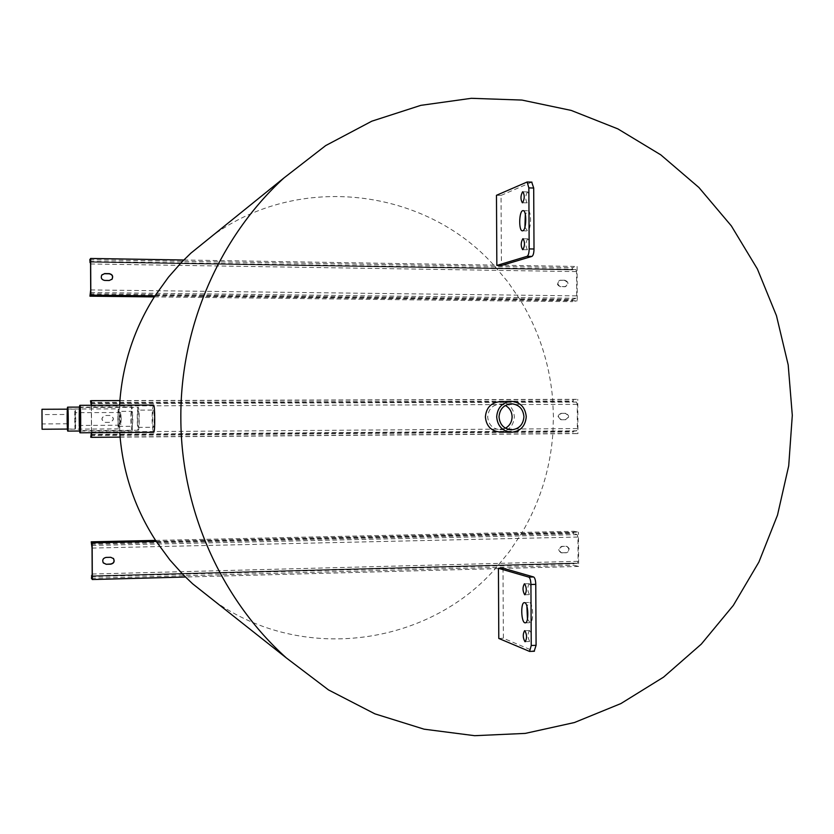 <?xml version="1.0" encoding="UTF-8"?>
<svg xmlns="http://www.w3.org/2000/svg" width="834" height="834" viewBox="0 0 834 834"><rect width="100%" height="100%" fill="white"/><g stroke="black" fill="none" stroke-linecap="round" stroke-linejoin="round"><path stroke-width="0.63" stroke-dasharray="4.17 3.13" d="M153.456 410.078C152.247 409.744 152.341 427.613 153.55 427.269L153.55 427.269C154.478 427.686 154.384 409.671 153.466 410.078L138.183 410.14C137.214 409.796 137.308 427.717 138.267 427.362L138.277 427.362C139.247 427.779 139.153 409.713 138.183 410.14L138.183 410.14M138.163 407.273C136.87 406.846 136.995 430.678 138.288 430.24L138.298 430.24C139.591 430.792 139.466 406.7 138.173 407.273L79.897 407.482M131.918 411.287C130.98 410.985 131.063 426.591 131.991 426.278L132.001 426.278C132.689 426.643 132.606 410.933 131.918 411.287L118.553 411.35C117.813 411.037 117.896 426.674 118.636 426.362L118.636 426.362C119.377 426.727 119.293 410.974 118.564 411.35M118.543 408.848C117.563 408.462 117.667 429.26 118.647 428.864L118.657 428.864C119.648 429.354 119.533 408.347 118.553 408.848L67.648 409.035M505.467 428.207L499.66 429.604C492.425 428.728 488.432 424.496 487.692 416.927C488.349 409.338 492.3 405.074 499.524 404.115L505.341 405.449M499.535 431.991C508.552 431.241 513.504 426.174 514.39 416.781C513.4 407.399 508.396 402.384 499.368 401.727M132.189 430.657L132.846 418.783L132.064 406.919C131.365 407.69 130.959 411.652 130.844 418.793C131.032 425.934 131.48 429.885 132.189 430.657L79.647 431.011M75.258 429.02L75.258 429.02C75.925 429.51 75.821 408.65 75.154 409.14L75.154 409.14C74.497 408.754 74.601 429.416 75.258 429.02L67.439 429.072M67.345 414.477L67.398 423.776L67.345 414.477L42.002 414.592M121.18 418.845L120.732 412.486L120.179 418.845L120.794 425.204L121.18 418.845M75.237 425.486L75.175 412.684L75.237 425.486L120.805 425.204M527.453 619.089L530.163 622.675C533.854 622.518 533.228 603.232 529.507 602.534L526.9 606.235M529.413 583.706L529.173 583.685C527.244 587.146 527.349 590.774 529.465 594.579L529.726 594.6C531.644 591.108 531.539 587.47 529.413 583.706M529.663 630.577L529.35 630.546C527.495 633.965 527.609 637.603 529.715 641.45L530.038 641.482C531.894 638.031 531.769 634.393 529.663 630.577M527.359 191.966C525.295 195.844 525.222 199.472 527.109 202.87L527.422 202.839C529.486 199.003 529.58 195.364 527.682 191.935L527.359 191.966M527.609 238.837C525.524 242.663 525.462 246.301 527.422 249.741L527.661 249.72C529.757 245.926 529.819 242.287 527.859 238.816L527.609 238.837M524.92 227.213L527.568 230.882C531.268 230.153 531.696 210.856 528.005 210.741L525.326 214.359M153.623 405.063C152.726 405.96 152.205 410.495 152.069 418.678C152.288 426.862 152.862 431.397 153.769 432.283M119.606 405.178L119.752 432.523M214.807 601.335C302.21 663.343 427.55 645.87 495.333 568.673L509.313 551.691L521.542 533.406C539.754 502.662 550.19 469.459 552.859 433.784L553.432 416.583L552.681 399.382C549.637 363.739 538.858 330.639 520.322 300.094L507.896 281.934L493.738 265.097C425.152 188.62 299.635 172.45 212.889 235.376M496.47 195.302L501.046 195.417L501.422 265.514M503.006 568.183L503.371 638.271L534.177 651.239M498.795 638.448L503.371 638.271M119.908 400.57L577.764 399.309L573.177 399.465L573.427 401.707L576.513 402.092L577.253 404.323L577.378 428.582L576.669 430.824L573.584 431.241L573.344 431.991L573.354 433.482L577.952 433.597L577.764 399.309M154.968 295.893L577.253 300.751L577.076 266.473L572.489 267.651L572.489 269.153L572.718 269.841L575.867 269.528L576.565 271.603L576.69 295.862L575.971 298.27L572.895 299.375L572.666 301.668L577.253 300.751M120.106 437.12L577.952 433.597M156.25 541.433L578.462 532.155L573.865 531.279L574.115 533.572L577.211 534.646L577.952 537.044L578.077 561.303L577.409 563.388L574.261 563.106L574.042 565.296L578.64 566.432L578.462 532.155M578.64 566.432L185.45 577.024M183.793 260L577.076 266.473M564.952 280.224L560.125 280.245C556.956 282.768 557.216 284.894 560.907 286.604L565.692 286.583C568.903 284.081 568.652 281.955 564.952 280.224L559.604 280.38C556.434 282.893 556.695 285.009 560.385 286.729L565.171 286.698C568.371 284.206 568.121 282.08 564.42 280.349M89.77 259.791L572.489 267.651M101.873 274.897L101.592 275.283C100.539 278.139 101.529 279.901 104.563 280.568L109.181 280.631L111.829 279.453M154.311 296.914L572.666 301.668M561.782 552.786L565.848 552.692C569.528 550.909 569.758 548.793 566.526 546.322L561.751 546.353C558.071 548.105 557.831 550.221 561.032 552.713L566.38 552.806C570.06 551.034 570.289 548.908 567.057 546.447L562.272 546.468C558.592 548.219 558.353 550.346 561.553 552.827L562.304 552.911M113.288 558.321L110.63 557.164L106.012 557.279C102.989 557.977 102.019 559.75 103.093 562.596L103.385 562.981M91.438 578.212L574.042 565.296M155.583 540.411L573.865 531.279M105.418 422.358L110.046 422.327C114.487 420.023 114.477 417.73 110.015 415.468L105.251 415.499C100.966 417.803 100.977 420.096 105.293 422.358L109.932 422.327C114.362 420.023 114.352 417.74 109.89 415.478L105.136 415.499C100.851 417.803 100.862 420.096 105.178 422.358L105.178 422.358M91.552 432.721L91.417 405.272M561.605 419.763L565.681 419.731C569.591 417.563 569.58 415.426 565.65 413.299L561.553 413.32C557.665 415.478 557.675 417.625 561.584 419.763L565.15 419.731C569.059 417.573 569.049 415.426 565.118 413.299L561.032 413.32C557.143 415.488 557.154 417.636 561.063 419.763L561.584 419.763M90.51 400.81L573.177 399.465M91.302 405.272L91.448 432.721M90.698 437.193L573.354 433.482M531.717 182.125L501.046 195.417M89.78 261.396L572.489 269.153M572.718 269.841L90.499 262.137L572.739 269.841M575.867 269.528L90.426 261.751L575.825 269.528M90.572 263.971L576.565 271.603M90.708 289.93L576.69 295.862M90.583 292.515L575.971 298.27M89.989 293.735L572.895 299.375M89.947 294.59L572.656 300.177M91.907 545.488L577.211 534.646M92.053 548.074L577.952 537.044M92.188 574.032L578.077 561.303M577.409 563.388L92.074 576.242L577.357 563.388M92.147 575.856L574.272 563.106L92.147 575.856M91.427 576.607L574.032 563.794M91.25 543.424L573.875 532.78M91.302 544.279L574.115 533.572M90.51 402.405L573.187 400.966M90.562 403.197L573.427 401.707M91.156 403.625L576.513 402.092M91.313 406.022L577.253 404.323M91.448 431.981L577.378 428.582M91.323 434.378L576.669 430.824M90.729 434.806L573.584 431.241M90.687 435.598L573.344 431.991M561.053 413.32L561.574 413.32M565.118 413.299L565.65 413.299M565.15 419.731L565.681 419.731M565.817 546.26L566.349 546.374M565.848 552.692L566.38 552.806M561.751 546.353L562.272 546.468M564.462 286.781L564.983 286.656M560.385 286.729L560.907 286.604M560.354 280.287L560.875 280.161M526.702 182.041L531.529 182.187M529.163 651.375L533.989 651.187M511.096 403.771L499.524 404.115M79.522 407.107L132.074 406.919M75.154 409.14L67.335 409.171M120.732 412.486L75.175 412.684M524.492 602.638L529.017 602.492M524.513 583.821L529.173 583.685M524.732 630.712L529.35 630.546M522.491 202.756L527.109 202.87M522.762 249.647L527.422 249.741M522.553 230.83L527.078 230.935M561.032 413.32L561.553 413.32M566.526 546.322L567.057 546.447M561.032 552.713L561.553 552.827M565.171 286.698L565.692 286.583M559.604 280.38L560.125 280.245M523.21 210.627L528.005 210.741M523.064 238.722L527.859 238.816M522.887 191.799L527.682 191.935M525.243 641.669L530.038 641.482M524.93 594.746L529.726 594.6M525.368 622.842L530.163 622.675M67.398 423.776L42.054 423.922M511.232 429.833L499.66 429.604M118.657 428.864L67.752 429.208M118.636 426.362L132.001 426.278M138.298 430.24L80.012 430.636M138.277 427.362L153.55 427.269"/><path stroke-width="1.25" d="M79.887 407.482C79.074 407.055 79.199 431.074 80.012 430.636L80.012 430.636C80.825 431.199 80.7 406.909 79.897 407.482L79.887 407.482M67.648 409.035C67.033 408.65 67.137 429.593 67.752 429.208L67.752 429.208C68.367 429.698 68.263 408.545 67.648 409.035L67.648 409.035M505.341 405.449C509.626 407.909 511.888 411.694 512.107 416.791C511.94 421.9 509.72 425.705 505.467 428.207M523.94 416.729C523.095 408.681 518.821 404.365 511.096 403.771C503.715 404.74 499.691 409.108 499.024 416.864C499.774 424.61 503.84 428.937 511.232 429.833C518.946 429.156 523.189 424.787 523.94 416.729M496.678 416.875C497.564 426.049 502.37 431.178 511.106 432.273C520.312 431.501 525.357 426.32 526.264 416.719C525.264 407.128 520.155 401.998 510.94 401.331C502.214 402.52 497.46 407.701 496.678 416.875M510.94 401.331L499.368 401.727C490.83 402.895 486.17 407.962 485.398 416.937C486.264 425.903 490.976 430.917 499.535 431.991L511.106 432.273M67.763 431.095L67.763 431.095C68.503 431.678 68.367 406.554 67.637 407.148L67.637 407.148C66.908 406.711 67.033 431.543 67.763 431.095L79.647 431.011M80.022 432.804L80.022 432.804C80.992 433.471 80.846 404.636 79.887 405.314L79.876 405.314C78.917 404.834 79.063 433.294 80.022 432.804L153.779 432.283C154.467 431.459 154.77 426.925 154.697 418.668C154.686 410.422 154.332 405.887 153.644 405.063L153.623 405.063M42.086 429.239L41.981 409.275L42.086 429.239L67.439 429.072M42.002 414.592L42.054 423.922L42.002 414.592M526.9 606.235L527.453 619.089M524.722 602.69L524.232 602.648C520.583 602.763 521.135 621.893 524.826 622.789L525.368 622.842C529.027 622.685 528.402 603.389 524.722 602.69M524.617 583.842L524.377 583.821C522.47 587.282 522.574 590.92 524.68 594.725L524.93 594.746C526.838 591.254 526.734 587.616 524.617 583.842M524.867 630.754L524.565 630.723C522.72 634.142 522.835 637.781 524.92 641.627L525.243 641.669C527.088 638.208 526.963 634.57 524.867 630.754M522.564 191.841C520.52 195.709 520.437 199.347 522.324 202.756L522.626 202.725C524.68 198.878 524.763 195.239 522.887 191.799L522.564 191.841M522.814 238.743C520.75 242.569 520.687 246.207 522.637 249.647L522.866 249.627C524.94 245.832 525.013 242.194 523.064 238.722L522.814 238.743M525.326 214.359L524.92 227.213M522.668 210.679C518.988 211.607 518.633 230.747 522.282 230.83L522.772 230.778C526.452 230.048 526.869 210.741 523.21 210.627L522.668 210.679M180.853 418.532C181.02 509.824 221.114 599.427 286.458 658.016L328.533 689.937L374.883 713.841L424.079 729.177L474.682 735.692L525.253 733.399L574.418 722.536L620.892 703.573L663.52 677.166L701.29 644.129L733.326 605.401L758.919 562.012L777.507 515.099L788.714 465.799L792.3 415.332L788.193 364.896L776.464 315.721L757.387 268.996L731.335 225.889L698.902 187.494L660.789 154.853L617.879 128.895L571.207 110.422L521.938 100.07L471.346 98.308L420.816 105.355L371.776 121.201L325.687 145.585L283.946 177.955C219.217 237.221 180.071 327.241 180.853 418.532M119.752 432.523L120.106 437.12C123.588 475.078 135.64 509.845 156.25 541.433L169.948 560.031L183.136 574.699L192.602 583.779L214.807 601.335M212.889 235.376L190.871 253.161L181.499 262.345L168.468 277.149L154.968 295.893C134.691 327.689 123.005 362.582 119.908 400.57L119.606 405.178M496.845 265.441L527.088 256.33C528.37 255.538 529.058 253.067 529.173 248.918L528.85 187.9L527.119 182L496.47 195.302L496.845 265.441L501.422 265.514L531.915 256.413C533.207 255.621 533.906 253.15 534.01 249.001L533.697 188.036L531.717 182.125M498.43 568.308L498.795 638.448L529.58 651.427L531.248 645.506L530.924 584.488C530.768 580.339 530.059 577.879 528.766 577.097L498.43 568.308L503.006 568.183L533.593 576.961C534.886 577.733 535.616 580.203 535.772 584.342L536.085 645.318L534.177 651.239M104.677 280.433L109.306 280.495L112.121 279.098C113.351 276.2 112.402 274.376 109.275 273.635L104.646 273.573L101.706 275.147C100.653 278.003 101.644 279.765 104.677 280.433M90.645 258.457L89.77 259.791L90.572 263.971L90.708 289.93L89.957 296.185L90.833 295.153L90.645 258.457L183.793 260M90.833 295.153L154.968 295.893M89.822 262.126L90.499 262.137L89.822 262.126M111.829 279.453L111.996 279.234C113.226 276.335 112.277 274.522 109.15 273.781L104.521 273.708L101.873 274.897M89.957 296.185L154.311 296.914M106.168 564.284L110.786 564.17C113.914 563.388 114.842 561.563 113.58 558.665L110.755 557.3L106.126 557.414C103.103 558.113 102.123 559.885 103.207 562.741L106.168 564.284L110.672 564.024C113.789 563.252 114.717 561.428 113.455 558.54L113.288 558.321M92.324 579.536L92.136 542.84L91.24 541.819L92.053 548.074L92.188 574.032L91.438 578.212L92.324 579.536L185.45 577.024M92.136 542.84L156.25 541.433M103.385 562.981L106.043 564.138M91.469 575.877L92.147 575.856L91.469 575.877M91.24 541.819L155.583 540.411M91.448 432.721L90.698 437.193L91.584 437.35L120.106 437.12M91.417 405.272L91.386 400.654L119.908 400.57M91.584 437.35L91.552 432.721M91.386 400.654L90.51 400.81L91.302 405.272M529.173 248.918L534.01 249.001M527.088 256.33L531.915 256.413M528.85 187.9L533.697 188.036M531.248 645.506L536.085 645.318M530.924 584.488L535.772 584.342M528.766 577.097L533.593 576.961M67.637 407.148L79.522 407.107M79.887 405.314L153.644 405.063M67.335 409.171L41.981 409.275M286.458 658.016L192.602 583.779M283.946 177.955L190.871 253.161M527.119 182L531.946 182.135M529.58 651.427L534.406 651.239"/></g></svg>
